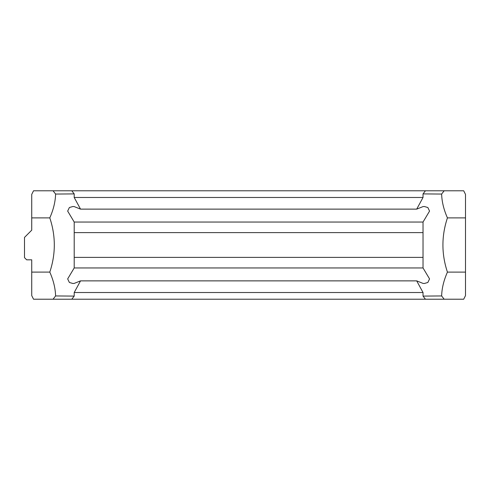 <?xml version="1.0" encoding="UTF-8"?>
<svg xmlns="http://www.w3.org/2000/svg" width="490" height="490" viewBox="0 0 490 490"><rect width="100%" height="100%" fill="white"/><g stroke="black" fill="none" stroke-linecap="round" stroke-linejoin="round"><path stroke-width="0.73" d="M447.425 217.891L465.5 217.891L465.5 272.109L447.425 272.109C441.423 254.034 441.423 235.966 447.425 217.903L447.425 217.879C443.781 209.64 441.851 201.696 441.637 194.052L423.029 193.899L423.029 197.476L416.702 209.126L80.531 209.126L74.204 197.476L74.204 193.899L55.597 194.052C55.382 201.696 53.447 209.64 49.802 217.879L49.802 217.891C55.811 235.966 55.811 254.034 49.802 272.097L31.727 272.109L31.727 295.605L33.534 299.219L425.436 299.219L423.029 296.101L423.029 292.524L416.702 280.874L80.531 280.874L74.204 292.524L423.029 292.524M423.029 197.476L74.204 197.476M416.702 209.126L423.029 206.596L424.328 206.504L427.85 207.521L429.559 211.098L423.029 222.043L74.204 222.043L67.669 211.098L69.378 207.521L72.9 206.504L74.204 206.596L80.531 209.126M80.531 280.874L74.204 283.404L72.9 283.496L69.378 282.479L67.669 278.902L74.204 267.957L423.029 267.957L423.029 257.385L74.204 257.385L74.204 232.615L423.029 232.615L423.029 257.385M423.029 267.957L429.559 278.902L427.85 282.479L424.328 283.496L423.029 283.404L416.702 280.874M49.802 272.109L49.802 272.122C53.447 280.36 55.382 288.304 55.597 295.948L53.061 299.219M74.204 292.524L74.204 296.101L55.597 295.948M74.204 267.957L74.204 257.385M74.204 232.615L74.204 222.043M423.029 222.043L423.029 232.615M425.436 299.219L444.167 299.219L441.637 295.948L423.029 296.101M441.637 295.948C441.851 288.304 443.781 280.36 447.425 272.122L447.425 272.109M31.727 272.109L31.727 259.822L26.668 259.822L24.5 257.654L24.5 237.411L31.727 230.178L31.727 217.891L49.802 217.891M74.204 193.899L71.791 190.782L53.061 190.782L55.597 194.052M71.791 190.782L463.693 190.782L465.5 194.395L465.5 217.891M31.727 217.891L31.727 194.395L33.534 190.782L53.061 190.782M465.5 272.109L465.5 295.605L463.693 299.219L444.167 299.219M74.204 296.101L71.791 299.219M441.637 194.052L444.167 190.782M423.029 193.899L425.436 190.782"/></g></svg>
